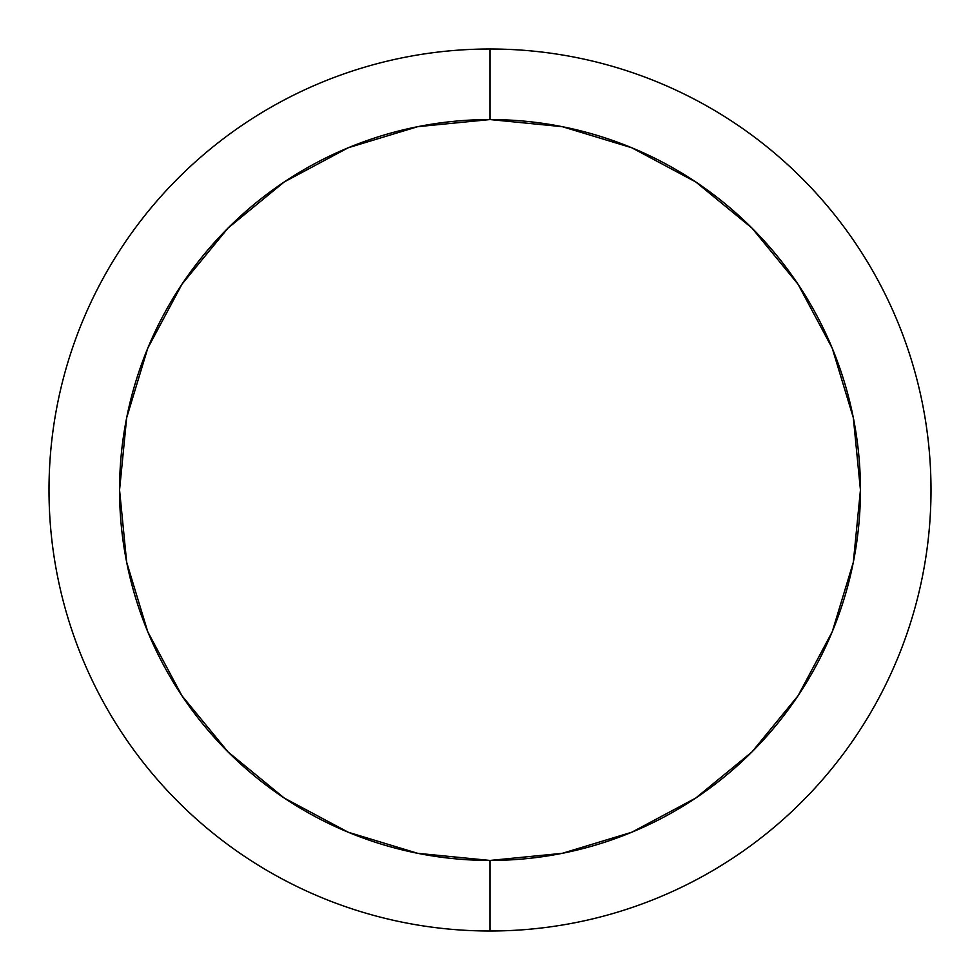 <?xml version="1.0" encoding="UTF-8"?>
<svg xmlns="http://www.w3.org/2000/svg" width="980" height="980" viewBox="0 0 980 980"><rect width="100%" height="100%" fill="white"/><g stroke="black" fill="none" stroke-linecap="round" stroke-linejoin="round"><path stroke-width="1.47" d="M490 860.44A370.44 370.44 0 0 0 860.44 490A370.44 370.44 0 0 0 490 119.56A370.44 370.44 0 0 1 860.44 490A370.44 370.44 0 0 1 490 860.44L490 931A441 441 0 0 0 931 490A441 441 0 0 0 490 49A441 441 0 0 1 931 490A441 441 0 0 1 490 931A441 441 0 0 0 931 490A441 441 0 0 0 490 49L490 119.56L417.725 126.677L348.243 147.76L284.2 181.986L228.058 228.058L181.986 284.2L147.76 348.243L126.677 417.725L119.56 490L126.677 562.275L147.76 631.757L181.986 695.8L228.058 751.942L284.2 798.014L348.243 832.241L417.725 853.323L490 860.44L562.275 853.323L631.757 832.241L695.8 798.014L751.942 751.942L798.014 695.8L832.241 631.757L853.323 562.275L860.44 490L853.323 417.725L832.241 348.243L798.014 284.2L751.942 228.058L695.8 181.986L631.757 147.76L562.275 126.677L490 119.56A370.44 370.44 0 0 0 119.56 490A370.44 370.44 0 0 0 490 860.44L490 931A441 441 0 0 1 49 490A441 441 0 0 1 490 49L490 119.56A370.44 370.44 0 0 0 119.56 490A370.44 370.44 0 0 0 490 860.44L490 931A441 441 0 0 1 49 490A441 441 0 0 1 490 49L490 119.56A370.44 370.44 0 0 1 860.44 490A370.44 370.44 0 0 1 490 860.44A370.44 370.44 0 0 1 119.56 490A370.44 370.44 0 0 1 490 119.56M695.8 798.014L751.942 751.942M798.014 284.2L751.942 228.058M284.2 181.986L228.058 228.058M181.986 695.8L228.058 751.942M490 931A441 441 0 0 0 931 490A441 441 0 0 0 490 49A441 441 0 0 0 49 490A441 441 0 0 0 490 931"/></g></svg>
